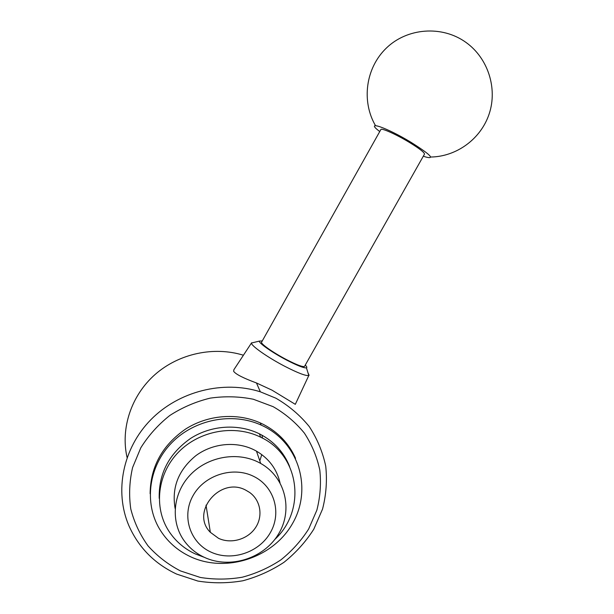 <?xml version="1.0" encoding="UTF-8"?>
<svg xmlns="http://www.w3.org/2000/svg" width="614" height="614" viewBox="0 0 614 614"><rect width="100%" height="100%" fill="white"/><g stroke="black" fill="none" stroke-linecap="round" stroke-linejoin="round"><path stroke-width="0.92" d="M379.751 131.557L378.899 130.889C364.708 120.045 386.505 127.428 410.881 142.225C430.667 154.728 435.479 159.609 425.302 156.877L423.338 156.148M304.613 366.243L304.521 366.412C302.856 367.195 296.838 364.931 286.462 359.604C272.954 352.582 259.883 343.295 261.633 342.082L380.841 129.608C380.895 127.574 395.769 134.151 408.993 142.156C419.101 148.335 424.274 152.303 424.52 154.06L424.427 154.214M289.578 466.448C283.852 452.173 273.921 441.366 259.791 434.021L259.4 433.829C238.462 423.499 211.308 425.172 190.67 438.373C169.103 453.493 158.619 473.486 159.218 498.345M274.826 539.43C306.478 510.272 299.862 455.573 261.05 437.391L260.658 437.199C234.763 424.305 199.75 430.414 178.666 451.973C157.483 473.448 153.423 507.103 168.666 530.841C175.236 540.98 184.093 548.67 195.237 553.905L204.316 557.328C229.859 569.324 263.928 558.494 278.457 534.134C293.323 509.95 285.426 477.239 260.697 463.44L258.156 462.096C236.49 451.267 207.041 456.831 189.887 475.313C172.634 493.71 170.431 522.069 184.407 541.095C189.588 548.125 196.219 553.536 204.293 557.32M295.534 458.29C288.933 443.423 278.157 432.102 263.199 424.312L260.29 422.923C237.165 412.531 207.962 414.788 185.582 429.071C162.242 445.296 150.422 466.855 150.123 493.74M190.509 556.721C226.167 573.392 273.314 557.696 292.533 523.504C312.265 489.565 299.609 444.206 264.058 426.461L261.127 425.065C232.445 412.048 194.768 419.239 171.851 442.656C148.849 465.988 143.814 502.267 159.348 528.662C166.778 541.095 177.17 550.451 190.509 556.721M176.64 574.09L197.877 581.059C212.812 583.446 227.794 583.346 242.837 580.775C257.581 576.815 271.304 570.652 283.998 562.294C295.825 552.823 305.749 541.801 313.769 529.237L322.55 509.083C326.188 494.884 327.247 480.585 325.735 466.179C322.718 452.019 317.238 438.833 309.287 426.607C300.039 415.233 288.902 405.762 275.893 398.202L260.336 391.816C223.404 380.089 178.912 391.126 150.86 419.692C122.8 448.243 114.166 491.284 128.863 525.638C138.649 547.611 154.567 563.759 176.64 574.09M180.447 570.92L200.279 577.444C214.232 579.685 228.239 579.608 242.307 577.206C256.099 573.507 268.932 567.75 280.813 559.93C291.873 551.073 301.159 540.765 308.658 529.015L316.862 510.165C320.255 496.887 321.229 483.517 319.802 470.063C316.97 456.839 311.828 444.528 304.383 433.123C295.725 422.516 285.318 413.698 273.161 406.675L253.336 399.246C239.176 396.414 224.785 396.045 210.165 398.141C195.759 401.648 182.312 407.427 169.817 415.478C158.189 424.681 148.519 435.464 140.798 447.813L132.586 467.569C129.4 481.43 128.802 495.245 130.79 509.014C134.236 522.43 139.992 534.717 148.051 545.892C157.268 556.146 168.067 564.489 180.447 570.92M253.851 342.435L251.533 343.003C250.573 345.39 267.574 357.386 284.896 366.358C297.882 373.013 305.856 376.06 308.804 375.507L295.311 404.334L271.987 390.151L256.468 382.967C243.382 378.14 235.784 374.264 233.65 371.332L233.873 369.735L251.602 342.789M281.166 437.245L283.86 440.391M284.313 441.735L284.489 440.798M309.103 375.323L307.906 372.606M262.293 340.9L259.315 341.108C258.671 343.049 272.662 352.812 286.807 360.18C297.437 365.645 303.976 368.2 306.44 367.84C307.223 367.548 306.831 366.627 305.265 365.077M291.259 450.039L290.806 450.001M243.42 355.23C213.879 346.104 179.058 353.495 155.173 374.417C131.335 395.385 120.39 428.204 127.083 457.514M279.992 482.673C276.745 469.019 268.901 458.504 256.468 451.144L254.019 449.839C236.16 440.952 212.667 443.193 195.912 455.626C178.444 469.956 171.513 487.585 175.128 508.522M259.799 460.83L261.779 454.621M262.508 438.143L261.948 435.157M210.763 552.009C231.44 561.779 259.162 552.631 270.398 532.576C281.941 512.675 274.289 486.349 253.582 476.341C233.051 466.034 204.431 475.021 193.065 495.613C181.391 516.052 189.926 542.538 210.763 552.009M245.761 490.156C220.326 476.165 190.025 512.283 210.349 532.315L218.515 538.309C230.941 544.227 247.619 539.46 255.386 527.863C263.283 516.351 260.712 500.272 249.553 492.405L245.761 490.156M430.752 157.03C456.425 156.67 480.908 139.086 489.235 113.72C497.624 88.416 488.122 58.238 465.988 42.42C441.996 25.074 407.128 27.914 386.383 48.053C365.483 68.077 361.347 101.425 375.492 125.624M284.351 441.497L284.581 442.026M304.521 366.412L424.52 154.06M306.44 367.84L308.804 375.507M259.315 341.108L251.533 343.003M256.468 382.967L260.336 391.816M260.29 422.923L261.127 425.065M259.4 433.829L260.658 437.199M206.02 505.138L210.349 532.315M256.468 451.144L260.697 463.44"/></g></svg>
